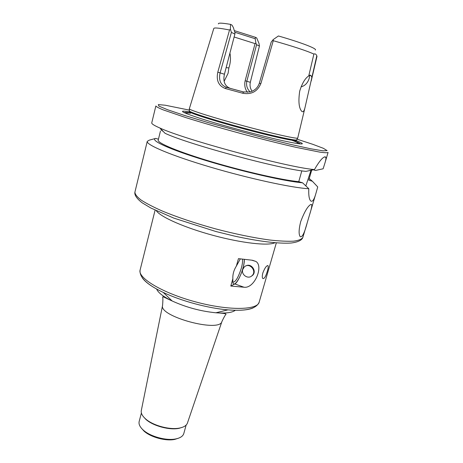 <?xml version="1.0" encoding="UTF-8"?>
<svg xmlns="http://www.w3.org/2000/svg" width="463" height="463" viewBox="0 0 463 463"><rect width="100%" height="100%" fill="white"/><g stroke="black" fill="none" stroke-linecap="round" stroke-linejoin="round"><path stroke-width="0.69" d="M251.102 276.382L252.514 275.416C257.266 271.312 251.177 262.689 245.847 265.947M242.734 269.483C240.957 274.779 248.226 279.664 252.005 275.688C257.289 271.052 249.349 261.989 244.331 266.896L242.734 269.483M262.828 272.996C264.9 267.736 266.642 265.311 268.048 265.71C268.43 266.468 268.21 268.256 267.382 271.075C265.808 276.452 264.298 278.94 262.851 278.541C262.122 277.719 262.116 275.873 262.828 272.996M244.302 259.448C244.904 265.855 238.509 282.372 234.787 283.941L230.794 286.041L232.848 278.691L232.843 282.355C233.653 287.94 240.077 278.836 242.867 268.447C243.903 264.709 244.36 261.705 244.232 259.442M240.303 258.921L236.367 266.086L238.445 258.643L251.681 260.165L255.761 261.398C263.881 265.756 254.679 288.831 244.007 287.222L230.794 286.041M232.82 282.193C235.447 282.262 238.277 277.609 241.31 268.227C242.409 264.228 242.786 261.219 242.433 259.216M232.848 278.691C232.652 274.304 233.827 270.108 236.367 266.086L236.367 266.086M187.474 422.933L187.411 423.113C186.502 425.485 183.973 427.118 179.823 428.009C170.066 430.231 152.692 425.543 145.376 418.714C142.239 415.855 140.874 413.17 141.279 410.664L141.319 410.484M182.787 427.152L179.175 428.298C169.713 430.457 152.888 425.914 145.787 419.293L143.241 416.486M186.143 425.075L183.799 433.524C182.995 436.163 180.356 437.957 175.865 438.907C166.472 440.955 150.406 436.621 143.316 430.121C139.913 427.048 138.53 424.166 139.166 421.48L141.394 412.996M178.568 438.172L174.736 439.404C165.864 441.343 150.735 437.263 144.045 431.122L141.348 428.13M229.932 53.112C230.904 57.985 230.545 62.933 228.855 67.963L226.158 67.581M228.855 67.963L228.114 73.235L224.133 81.355M309.458 75.382L309.556 75.706C309.811 77.304 307.941 85.25 301.066 86.807M234.128 36.994L255.061 43.609L245.147 80.753C244.204 85.094 244.968 88.954 247.445 92.345M311.761 77.315L311.072 75.654C310.476 74.919 309.701 75.012 308.746 75.938L313.891 54.073C315.141 53.54 316.113 54.125 316.808 55.826L305.302 106.276C304.365 110.958 303.161 112.625 301.685 111.288C298.884 107.989 298.23 101.275 299.706 91.142C302.113 83.311 305.129 78.247 308.746 75.938M311.223 80.984L316.999 56.312L316.808 55.826M315.326 50.05C317.508 48.829 301.726 42.66 278.413 35.969L273.17 39.615L271.173 42.15L259.321 83.259C257.746 87.762 254.662 90.65 250.072 91.929L243.405 91.946L242.809 93.266C251.409 94.765 257.434 91.535 260.877 83.572L273.28 40.703L273.17 39.615M313.891 54.073C306.68 50.791 293.143 46.335 273.28 40.703M243.405 91.946L226.43 87.351C220.596 85.042 218.49 80.215 220.104 72.87L231.402 32.375L230.4 29.157L229.532 29.991C219.323 28.017 214.074 27.508 213.79 28.463L189.298 108.892C190.345 110.373 214.259 117.932 242.925 125.658C271.59 133.402 296.06 138.894 297.709 138.142L305.094 107.173M230.4 29.157L230.557 24.371C222.101 22.924 218.038 22.768 218.386 23.897M234.816 32.248L255.2 38.736L255.541 37.341L256.693 37.937L258.996 43.447L259.419 46.068L250.315 82.316C249.632 85.557 250.223 88.531 252.086 91.24M230.557 24.371L231.98 25.106L233.364 27.549L234.961 32.723L234.886 34.077L224.428 74.225C222.853 81.5 224.81 86.211 230.29 88.369L244.151 92.12M250.124 91.917C247.12 88.931 246.015 85.366 246.825 81.222L256.595 44.691L255.889 43.071L255.061 43.609M255.889 43.071L255.2 38.736M256.595 44.691L259.419 46.068M230.29 88.369L226.43 87.351L225.365 88.537L242.809 93.266M229.532 29.991L217.807 72.164C216.065 80.412 218.582 85.869 225.365 88.537M231.402 32.375L234.886 34.077M234.307 30.616L255.541 37.341M300.678 221.719C304.457 211.66 307.907 205.879 311.009 204.368L311.738 204.704C311.993 206.157 311.205 209.716 309.388 215.388L307.299 222.431C304.527 233.068 302.142 237.791 300.151 236.599C298.618 234.313 298.791 229.353 300.678 221.719M314.446 169.58L313.497 169.475C286.724 167.102 184.222 139.45 159.897 128.025L165.048 133.292C187.706 144.103 280.046 169.076 305.887 171.374L314.446 169.58C319.169 161.402 322.723 157.136 325.113 156.789L325.83 157.316C326.108 158.346 325.784 160.348 324.852 163.323L323.128 168.792L315.563 170.442L313.387 169.799M311.697 170.153L308.775 180.159L312.375 181.241L317.734 186.948L316.021 193.059C314.122 199.912 312.293 202.476 310.534 200.751C309.076 198.916 308.503 194.906 308.809 188.725L302.553 182.798L298.757 181.652L301.818 170.835M311.003 170.291L305.817 185.923M158.444 139.213L155.724 138.391L149.213 140.179L147.257 141.365L134.918 192.122C134.964 194.252 137.013 196.885 141.059 200.022C146.279 203.402 153.386 207.083 162.374 211.059C177.462 217.286 195.039 223.189 215.11 228.757C235.256 234.041 253.411 237.779 269.588 239.99C279.357 241.073 287.349 241.466 293.565 241.171C298.635 240.494 301.731 239.249 302.843 237.432C302.177 239.614 299.185 242.016 291.088 243.023C278.888 243.874 258.366 241.333 234.214 236.02L215.885 231.512L173.758 218.096L150.799 207.991L142.216 202.829C135.746 197.892 134.397 194.321 134.918 192.122M161.784 130.45L161.905 130.08M308.809 188.725C292.466 187.943 249.395 178.654 210.393 167.114C171.327 155.574 145.914 144.769 147.257 141.365M315.245 184.28L317.734 186.948M302.553 182.798C285.22 181.403 241.495 171.432 205.283 160.331C168.972 149.236 149.445 140.063 155.724 138.391M298.757 181.652C282.638 180.2 244.944 171.715 211.817 161.842C178.631 151.974 157.154 142.963 158.213 140.144L160.453 131.052M163.225 131.428C161.558 130.427 160.788 129.663 160.921 129.136L160.933 129.09M159.897 128.025C154.214 125.531 151.499 123.812 151.754 122.863L155.857 105.975C156.251 106.733 158.693 108.029 163.184 109.87L185.97 117.648C201.856 122.602 220.133 127.892 240.806 133.518C261.502 139.056 279.965 143.675 296.181 147.384L319.788 152.124C324.592 152.796 327.358 152.9 328.082 152.443L324.852 163.323M309.22 178.527L312.375 181.241M296.679 139.716L296.528 139.948C294.85 140.758 270.658 135.393 242.363 127.747C214.068 120.12 190.455 112.59 189.413 111.051L189.396 110.767M184.477 112.758C184.343 112.289 185.813 112.272 188.898 112.712L190.362 112.937M294.757 141.105C298.594 142.575 300.319 143.513 299.931 143.912M296.424 140.752C307.461 145.017 303.016 145.023 283.084 140.775C261.184 135.977 221.956 125.392 200.618 118.522C182.434 112.578 177.937 110.235 187.116 111.479L189.101 111.791M234.787 283.941L244.007 287.222M274.929 242.757C268.32 246.05 241.946 243.168 213.31 235.424C184.662 227.715 160.424 216.933 156.361 210.769M276.33 242.872L259.17 302.154C257.474 310.268 228.386 310.789 195.392 301.835C162.368 292.975 137.494 277.893 140.104 270.027L155.093 210.161M234.822 283.813L235.991 284.369M253.186 307.872C248.174 310.135 239.753 310.8 227.923 309.857C208.136 308.26 181.143 300.973 163.236 292.408C152.535 287.268 145.59 282.459 142.401 277.979M235.372 310.251C232.258 312.664 225.77 313.509 215.903 312.785C200.67 311.263 186.085 307.328 172.155 300.979C163.26 296.644 158.074 292.651 156.604 288.993M221.991 321.31L221.933 321.484C219.867 332.972 158.577 316.437 162.565 305.464C162.953 301.043 162.988 298.265 162.669 297.136C162.635 296.216 163.422 296.986 172.155 300.979L163.236 292.408C146.858 284.635 139.149 277.175 140.104 270.027M250.315 82.316L245.147 80.753M259.321 83.259L260.877 83.572M224.428 74.225L217.807 72.164M296.696 139.82L296.505 140.474C296.667 141.863 271.908 136.481 242.172 128.454C212.43 120.438 188.325 112.631 189.164 111.508L189.332 110.854M292.02 140.289C297.663 142.396 299.324 143.472 296.997 143.524M187.208 113.904C185.495 112.874 186.635 112.642 190.634 113.209M297.038 139.166L312.901 144.352L323.4 148.322L327.121 150.62L322.983 150.845L310.58 148.756L290.538 144.369L264.709 138.038L208.228 122.62L184.575 115.449L167.681 109.772L158.878 106.091L158.317 104.597L165.239 105.217L189.361 110.113M252.514 275.416L252.005 275.688M267.545 265.559L268.048 265.71M252.387 260.241L255.761 261.398M187.411 423.113L221.933 321.484C223.826 317.468 225.192 315.048 226.037 314.232C226.066 313.642 222.691 313.162 215.903 312.785L227.923 309.857C245.986 311.385 256.404 308.815 259.17 302.154M141.279 410.664L162.565 305.464M179.175 428.298L179.823 428.009M145.787 419.293L145.376 418.714M174.736 439.404L175.865 438.907M144.045 431.122L143.316 430.121M311.072 75.654L309.637 75.284M325.83 157.31L324.522 156.928M316.021 193.059L309.66 214.473M307.004 223.415L302.843 237.432M308.983 170.72L313.497 169.475M296.528 139.948L297.709 138.142M189.413 111.051L189.298 108.892"/></g></svg>
